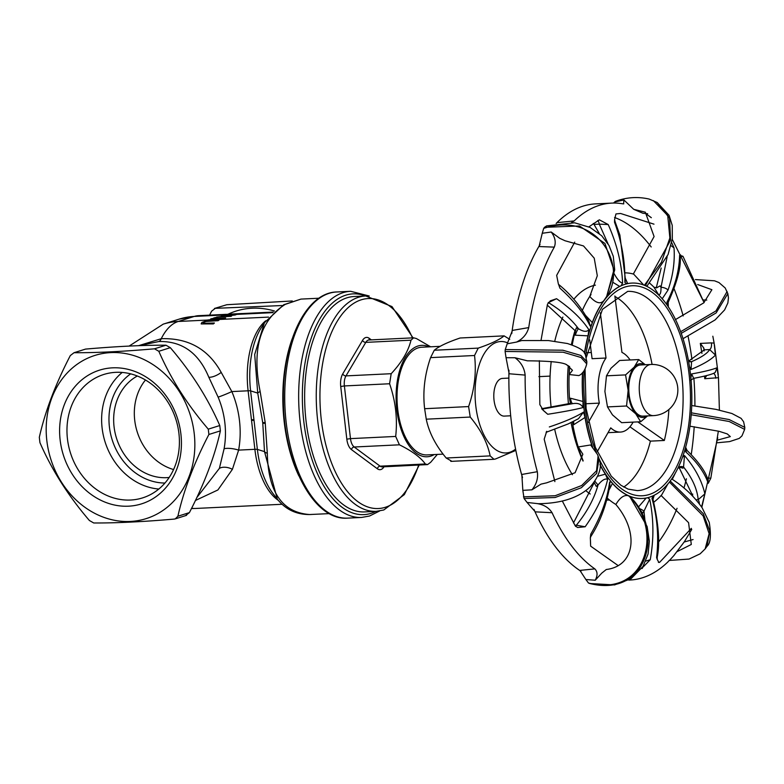 <?xml version="1.0" encoding="UTF-8"?>
<svg xmlns="http://www.w3.org/2000/svg" width="784" height="784" viewBox="0 0 784 784"><rect width="100%" height="100%" fill="white"/><g stroke="black" fill="none" stroke-linecap="round" stroke-linejoin="round"><path stroke-width="1.18" d="M122.206 372.439A64.69 55.321 -107.4 0 0 105.066 441.872A64.69 55.321 -107.4 0 0 158.829 489.04M164.954 483.042A59.3 50.715 72.6 0 1 112.122 439.657A59.3 50.715 72.6 0 1 130.663 373.86M178.928 433.483A64.69 55.321 72.6 0 1 142.57 497.899A64.69 55.321 72.6 0 1 70.403 452.76A64.69 55.321 72.6 0 1 103.802 374.468A64.69 55.321 72.6 0 1 178.928 433.483M169.187 477.466A53.91 46.099 72.6 0 1 116.522 438.276A53.91 46.099 72.6 0 1 137.327 376.016M173.587 469.547A53.91 46.099 72.6 0 1 137.18 431.788A53.91 46.099 72.6 0 1 145.461 380.005M216.678 317.03L231.603 316.05L220.569 316.579L236.337 314.56L222.401 315.237L233.426 314.962L216.678 317.089L230.614 316.354M234.828 315.031L221.47 316.54M236.337 314.56L234.828 315.09M231.603 316.05L230.614 316.413M221.411 315.55L232.534 315.06M201.909 322.43L201.155 323.861L213.375 323.851A64.749 32.742 -92.8 0 1 214.385 323.008L203.203 323.312L203.487 322.351L206.065 321.42L217.913 320.685A64.749 32.742 -92.8 0 1 218.952 320.176L205.261 321.166L201.909 322.43M214.385 323.008L214.385 323.067A64.69 32.722 87.2 0 0 213.385 323.9L201.165 323.919M217.913 320.685L206.074 321.479L203.497 322.4M218.952 320.176L218.961 320.225A64.69 32.722 87.2 0 0 217.913 320.744M228.105 314.208L242.06 313.531A64.749 32.742 -92.8 0 1 242.707 313.541M226.321 314.472L242.06 313.59M227.634 314.217L229.075 314.149M240.404 313.61L229.673 314.129A64.749 32.742 -92.8 0 1 230.369 314.139M239.914 313.62L242.06 313.571M228.311 314.247L229.673 314.129L228.33 314.315M219.677 319.411L225.665 317.912L211.729 318.588L216.208 318.657L214.992 319.039L206.917 320.097A64.749 32.742 87.2 0 0 205.545 320.617L214.444 319.343L219.677 319.411L214.444 319.343M221.941 318.657L216.1 319.294L217.756 318.578L221.941 318.657M216.1 319.294L216.825 318.872L216.1 319.343M225.665 317.912L219.677 319.46L214.453 319.392L205.545 320.617M214.385 319.402L210.661 319.901M217.756 318.578L216.825 318.921M222.793 318.382L217.756 318.627M210.661 318.921L216.002 318.716M214.845 317.608L217.511 317.481L214.845 317.608M217.511 317.481L216.237 317.932M213.562 318.01L216.227 317.883M329.388 513.618L309.572 514.529C282.24 512.481 268.148 492.038 267.305 453.211L265.198 422.586L260.17 391.598C251.654 349.488 260.014 320.421 285.249 304.368L300.958 299.096L318.961 298.224M413.021 337.855L391.98 306.583L365.765 295.96L354.152 296.528A107.82 54.527 87.2 0 0 304.888 406.857A107.82 54.527 87.2 0 0 364.57 511.913L376.183 511.344L383.788 509.982L404.328 494.616L419.175 465.088M437.335 454.416L430.651 462.305L427.554 464.598L425.32 463.981C420.655 457.395 412.021 451.006 399.419 444.812L395.685 436.433C397.625 418.685 395.587 401.124 389.589 383.758L391.187 373.703C401.761 362.335 408.366 351.163 411.002 340.187L413.648 337.826L416.333 338.512L430.632 346.793M265.668 320.823A64.69 32.722 87.2 0 0 248.107 390.795L231.848 391.579A10.78 0.608 -22.8 0 1 218.119 397.125A80.86 69.159 72.6 0 1 224.097 448.771A10.78 2.92 -169.8 0 1 238.62 450.114A91.65 78.38 -107.4 0 0 231.848 391.579L221.206 372.4C208.26 349.076 188.287 337.845 161.269 338.698L138.533 345.695M146.716 344.068L158.848 341.53C182.035 340.962 198.695 352.869 208.828 377.251L218.119 397.125M195.392 500.496L217.883 489.971L232.417 469.322L238.62 450.114L254.878 449.32A5.39 0.608 173.4 0 1 257.377 449.408L264.512 451.613L277.34 499.163C285.513 509.404 296.205 514.529 309.425 514.539A5.39 4.165 89.6 0 1 309.239 514.529M224.097 448.771L219.373 468.401L196.706 497.722M228.134 314.188A85.534 73.147 72.6 0 1 274.478 311.013M515.843 450.408L495.488 458.983L493.998 459.287L490.157 455.886C487.481 442.754 480.837 429.808 470.233 417.059L468.597 406.573C474.545 389.364 476.525 372.331 474.536 355.505L478.24 348.116C490.823 343.843 499.447 339.756 504.102 335.866L460.13 337.992C447.546 342.265 438.922 346.352 434.277 350.242L430.573 357.631C424.624 374.85 422.645 391.873 424.634 408.709L426.261 419.185C428.936 432.317 435.581 445.263 446.184 458.013L451.525 461.11M460.13 337.992L504.102 335.866L509.737 339.335M507.767 342.951A55.782 28.214 87.2 0 0 475.075 395.273A55.782 28.214 87.2 0 0 509.727 452.299A55.782 28.214 87.2 0 0 515.578 449.095M427.554 464.598L382.229 466.882A10.78 5.449 -92.8 0 1 380.113 466.166A2.695 2.146 -53.5 0 0 377.388 468.793A13.475 6.821 87.2 0 0 383.993 466.794M429.015 346.871A55.782 28.214 87.2 0 0 396.096 398.87A55.782 28.214 87.2 0 0 430.759 456.121A55.782 28.214 87.2 0 0 434.228 454.573M309.572 514.529A5.39 4.165 89.6 0 1 309.425 514.539L311.366 514.48M267.305 453.211A5.39 2.597 179.8 0 1 264.512 451.613L262.767 423.184A5.39 0.637 -6.5 0 0 265.276 423.291M85.525 349.096L74.029 352.712C96.305 352.839 123.127 351.536 154.487 348.811L158.819 351.281C170.755 378.662 187.249 404.622 208.279 429.152L208.897 434.473C194.02 463.148 183.691 490.402 177.899 516.225L175.312 518.861L174.185 519.086C142.825 521.811 116.003 523.104 93.727 522.977L89.396 520.507C68.365 495.978 51.881 470.028 39.935 442.646L39.318 437.325C45.109 411.492 55.439 384.248 70.315 355.564L74.029 352.712L85.525 349.096C116.885 346.371 143.707 345.078 165.983 345.205L154.487 348.811M46.824 440.588A85.534 73.147 -107.4 0 0 165.836 508.346A85.534 73.147 -107.4 0 0 148.911 362.13A85.534 73.147 -107.4 0 0 46.824 440.588M185.681 515.47L189.395 512.618C204.271 483.934 214.6 456.68 220.392 430.857L219.775 425.536C207.829 398.154 191.345 372.204 170.314 347.675L165.983 345.205M226.801 304.721L214.434 308.475L226.801 304.721L292.285 300.968M282.289 305.535L215.306 308.337L211.592 311.189L209.593 315.139M260.17 391.598A5.39 1.48 167.6 0 0 257.73 393.088L262.689 422.517A5.39 0.588 -6.7 0 0 265.198 422.586M285.249 304.368A5.39 3.979 -117.5 0 0 283.788 304.711L264.414 322.734L254.692 354.476L257.73 393.088L250.606 390.883A66.268 33.516 -92.8 0 1 261.15 327.918L264.051 323.302M300.968 299.096L283.798 304.711A5.39 3.979 -117.5 0 0 283.632 304.8M510.698 415.785L504.269 416.098A18.865 9.545 -92.8 0 1 493.832 397.713A18.865 9.545 -92.8 0 1 502.446 378.407L508.875 378.094M443.136 454.142L426.996 454.916A53.91 27.264 -92.8 0 1 397.155 402.388A53.91 27.264 -92.8 0 1 421.782 347.224L440.196 346.332M180.908 434.101A70.08 59.937 -107.4 0 0 83.398 378.574A70.08 59.937 -107.4 0 0 97.265 498.389A70.08 59.937 -107.4 0 0 180.908 434.101M623.731 487.06A99.735 50.441 87.2 0 0 650.397 441.137L629.924 426.81M637.784 421.89L664.332 440.471L650.397 441.137M664.332 440.471A99.735 50.441 87.2 0 0 668.84 410.091L668.478 409.846M652.082 364.442A99.735 50.441 87.2 0 0 614.93 296.479M582.698 372.488A107.82 54.527 87.2 0 0 583.423 403.77A107.82 54.527 87.2 0 0 584.07 409.513A107.82 54.527 87.2 0 0 584.864 415.206A107.82 54.527 87.2 0 0 592.635 447.086M599.956 464.422A107.82 54.527 87.2 0 0 606.532 475.584A107.82 54.527 87.2 0 0 611.598 482.238A107.82 54.527 87.2 0 0 642.351 498.467A107.82 54.527 87.2 0 0 647.574 497.722A107.82 54.527 87.2 0 0 653.288 495.694A107.82 54.527 87.2 0 0 682.501 457.209A107.82 54.527 87.2 0 0 685.53 447.693A107.82 54.527 87.2 0 0 690.851 377.79A107.82 54.527 87.2 0 0 689.42 366.353A107.82 54.527 87.2 0 0 667.743 305.976A107.82 54.527 87.2 0 0 662.225 298.782A107.82 54.527 87.2 0 0 631.933 283.083A107.82 54.527 87.2 0 0 626.71 283.837A107.82 54.527 87.2 0 0 620.987 285.856A107.82 54.527 87.2 0 0 591.783 324.351A107.82 54.527 87.2 0 0 588.755 333.866A107.82 54.527 87.2 0 0 584.599 353.457M584.962 314.766L592.253 322.547L591.773 324.351L590.087 325.997L589.117 321.803C581.346 307.083 571.173 294.627 558.61 284.425L559.913 288.159C573.966 300.713 584.021 313.326 590.087 325.997M559.913 288.159L558.61 284.425M576.338 327.888L574.339 334.807L575.329 335.199A5.39 1.196 111.8 0 1 578.465 328.731L576.338 327.888L575.289 330.819L547.271 305.103M548.212 302.614L548.437 302.604C561.707 310.787 571.722 319.49 578.465 328.731C583.335 331.779 586.804 332.112 588.892 329.76L588.02 335.846A107.82 54.527 87.2 0 0 584.443 353.212M575.329 335.199L588.02 335.846M541.989 409.121L572.761 403.642A5.39 1.735 83.5 0 1 570.527 398.243L569.498 398.35L570.556 403.887L572.751 403.642C577.935 402.809 581.336 404.132 582.953 407.592L583.022 401.477A107.82 54.527 -92.8 0 1 582.492 372.704M574.339 334.807A118.423 59.898 87.2 0 0 572.232 344.97M572.418 421.89L572.83 424.869L573.839 424.644A5.39 1.666 77.2 0 1 573.819 421.184M546.125 432.327L568.263 423.899L578.465 418.715L583.521 412.11L585.031 417.46A107.82 54.527 87.2 0 0 592.312 446.723M578.465 418.725L577.965 418.989M573.839 424.644L585.021 417.46M605.375 474.144A107.82 54.527 -92.8 0 1 599.976 464.843M597.78 476.231L605.366 474.144L607.659 479.328C605.15 478.279 601.945 480.141 598.065 484.933A5.39 0.51 51.8 0 1 594.958 481.268M572.83 424.869A118.423 59.898 87.2 0 0 580.817 454.769L583.12 460.718M583.022 401.477L570.527 398.243M547.751 414.275C563.49 411.816 575.231 409.591 582.953 407.592M539.343 360.689L539.853 404.642L543.537 410.64L547.742 414.275L542.254 409.405M570.556 403.887L569.752 403.495L541.636 408.709M594.115 482.444L596.232 486.384L598.065 484.933C594.203 498.732 586.971 512.158 576.367 525.211L574.888 525.28M562.383 501.162L575.348 526.025L577.651 527.514L585.158 526.76C596.624 510.58 604.111 494.773 607.659 479.328M585.158 526.76L576.367 525.211A5.39 2.724 87.2 0 1 575.681 526.456M573.476 522.957L594.223 482.64M640.499 510.727L642.792 513.02L643.958 511.188A5.39 2.058 32.4 0 0 639.225 508.581M646.183 498.016L638.333 507.16M644.879 519.851L643.968 511.188L649.711 499.192L647.574 497.722M641.655 568.498L650.24 559.727C653.944 539.137 653.768 518.959 649.711 499.192M650.24 559.727L645.751 561.099M590.842 536.511L590.773 534.139L590.342 537.804L590.842 536.511C600.172 521.987 606.522 504.847 609.913 485.1L609.648 481.964L611.598 482.238L612.451 483.454A107.82 54.527 87.2 0 0 628.935 495.968L628.601 495.821C663.48 528.132 647.917 598.006 588.5 583.012L585.873 579.523L595.223 580.229M608.825 490.402L612.441 483.454M642.253 498.477A107.82 54.527 -92.8 0 1 642.155 498.477A107.82 54.527 -92.8 0 1 628.935 495.968L629.591 496.243C664.46 528.543 648.897 598.437 589.48 583.433L588.5 583.012M607.051 497.899A118.423 59.898 87.2 0 0 615.871 504.465M653.288 495.694L651.965 498.399L652.827 498.859M653.003 499.388L654.219 495.243M653.66 502.289A118.423 59.898 87.2 0 0 661.471 495.086M677.895 468.166L680.492 467.45L682.982 468.195L683.56 467.019A5.39 4.459 26.1 0 0 678.199 467.538M701.592 506.974L704.865 493.861L698.201 499.673C697.192 489.059 692.311 478.171 683.56 467.019L684.481 455.543L682.501 457.209M704.875 493.861C701.886 480.778 695.085 468.009 684.481 455.543M693.066 496.517L679.14 467.578M685.53 447.693L685.677 451.79L687.049 450.428L685.598 447.105M693.487 378.378L690.537 380.465M693.664 378.3L691.606 373.948L690.851 377.79M717.046 367.745C712.372 369.656 703.895 371.734 691.606 373.948M706.707 375.497L704.747 378.731L718.477 377.682L717.027 367.745L715.282 372.312C713.685 373.909 706.404 375.938 693.458 378.388M700.318 343.412L703.66 347.812L704.346 349.831L709.638 349.576A5.39 2.724 87.2 0 0 711.362 342.882L700.318 343.412L701.954 353.408M689.42 366.353L691.047 369.44L691.576 361.689C701.513 357.308 707.531 353.27 709.638 349.576L715.439 355.074L714.136 343.127L711.362 342.882M691.047 369.44C702.974 364.501 711.108 359.709 715.449 355.074M688.548 361.14L704.346 349.831M715.792 378.202A5.39 2.724 87.2 0 0 713.528 373.36M691.939 359.464A177.899 89.974 87.2 0 0 688.087 336.375M683.187 315.932A177.899 89.974 87.2 0 0 673.946 288.434M651.2 246.97A177.899 89.974 87.2 0 0 614.568 217.511M658.648 541.95A177.899 89.974 87.2 0 0 677.062 508.287M683.971 488.001A177.899 89.974 87.2 0 0 686.421 478.789M691.204 454.71A177.899 89.974 87.2 0 0 694.212 426.741M694.908 405.936A177.899 89.974 87.2 0 0 693.889 378.3M718.477 377.682L719.389 410.101M718.35 431.122L710.814 478.201L707.403 478.034M691.351 528.357L659.667 562.295M657.266 559.521L657.198 557.179L656.59 557.483L657.266 559.521L658.913 562.51L659.658 562.295L658.374 562.285M641.694 568.439L642.361 568.4M618.184 565.617L590.646 546.144L590.342 537.804M554.896 481.621L544.184 439.207L546.693 431.376M541.058 340.148L547.506 304.133L550.339 300.85L556.552 298.704L548.437 302.604A5.39 2.724 87.2 0 0 548.32 302.477M558.414 284.171L556.669 275.38L574.741 242.099M588.902 226.85L599.339 219.824L608.188 224.528L599.299 224.146A5.39 2.724 87.2 0 0 597.702 220.588M615.959 213.934L620.565 213.473L653.993 224.165M680.13 256.701L682.972 256.299L704.061 302.604M712.832 336.228L714.136 343.118M699.367 503.906A5.39 2.724 87.2 0 0 698.201 499.673L696.016 499.78M707.776 479.181A5.39 2.724 87.2 0 0 708.187 477.995M687.019 450.398C699.71 462.952 706.815 473.369 708.354 481.66L708.226 483.316L710.814 478.201M685.677 451.79C697.005 461.982 704.522 472.487 708.226 483.316M651.965 498.399C657.384 517.685 658.923 537.383 656.59 557.483M609.648 481.964C607.316 498.987 601.024 516.382 590.773 534.139M546.213 432.18L546.742 431.298M583.521 412.11C576.132 416.823 564.745 421.772 549.339 426.947M588.892 329.76C582.1 319.343 571.33 308.984 556.552 298.704M593.253 223.489L594.007 224.4L599.299 224.146L607.982 243.726M612.794 282.279L619.674 286.415L620.987 285.856L622.604 283.151C621.722 263.63 616.92 244.098 608.198 224.528M622.604 283.151C620.056 282.524 617.243 279.369 614.156 273.685M599.26 233.495L594.007 224.4M615.95 213.934L614.597 219.579L614.529 222.293L615.097 221.735L614.597 219.579M670.986 245.617L674.005 247.881L671.672 242.609M667.145 256.74L661.01 287.326A5.39 2.391 17 0 1 668.037 290.051C672.986 275.831 674.975 261.778 674.015 247.871M656.257 287.895L661.177 268.059M682.972 256.299L679.61 255.261L680.091 256.378L680.639 254.918L679.62 255.261C679.228 270.901 674.985 286.552 666.91 302.212L667.743 305.976M668.331 307.044L668.193 302.359L666.91 302.212M625.485 278.634L627.67 283.592L626.7 283.828M615.097 221.725L619.889 235.092L625.534 280.486L624.858 282.348L626.71 283.837M614.538 222.284C621.898 242.334 625.348 262.356 624.858 282.348M688.597 361.404A5.39 5.214 128.5 0 0 691.576 361.689L688.568 361.238M619.674 286.415A107.82 54.527 87.2 0 0 604.337 299.949L606.649 296.47L613.931 269.833L604.944 243.452L579.513 225.968L544.488 227.331L546.615 225.9L574.613 222.793L590.097 227.429L601.73 235.778L609.011 245.5L613.284 256.309L614.715 269.941L606.649 296.47M592.263 322.547A107.82 54.527 -92.8 0 1 603.817 300.654C630.708 269.373 598.927 209.945 543.694 228.379L544.488 227.331M525.143 375.095C524.388 368.01 521.007 362.228 515 357.749L506.052 357.71L509.159 373.762L525.143 375.095A188.679 95.432 87.2 0 0 528.004 424.35A188.679 95.432 87.2 0 0 537.314 471.703L521.84 474.457L522.83 490.363L531.905 489.833C536.491 484.277 538.294 478.23 537.314 471.703M597.437 454.406L590.607 444.969L578.288 446.949L582.855 454.24L575.103 472.723L546.615 482.836L541.009 484.13L531.895 489.843M536.501 503.504L527.073 502.456L535.305 511.854L552.063 512.716C548.8 507.581 543.606 504.514 536.491 503.495L538.334 503.71C561.569 503.416 578.974 497.683 590.538 486.501C599.505 475.761 602.347 466.509 599.035 458.767L596.624 473.35L581.375 487.717L555.121 497.507L524.065 498.526L522.83 490.363M552.063 512.716A188.679 95.432 87.2 0 0 594.84 568.89L579.895 570.399L585.873 579.523M628.601 495.821C624.329 494.518 620.075 497.419 615.852 504.504C639.146 531.856 635.363 566.028 606.297 569.498L601.74 573.143L595.223 580.238C597.761 575.466 597.633 571.683 594.84 568.89M628.817 580.072A188.679 95.432 87.2 0 0 630.003 580.033A188.679 95.432 87.2 0 0 667.625 562.197L669.369 560.305M673.691 555.797L684.158 542.009L693.066 539.559M651.269 217.638L647.613 214.943A5.39 4.332 -55.2 0 1 648.103 215.365L651.328 217.717M645.408 213.424L648.084 215.335M647.653 213.748L642.919 213.268L633.737 209.328L623.897 199.959L623.603 203.879M556.13 223.44A188.679 95.432 87.2 0 1 595.507 203.889L611.765 203.105A188.679 95.432 87.2 0 1 622.467 203.762L623.76 203.869M611.765 203.105A188.679 95.432 87.2 0 0 574.143 220.931L557.15 222.636L556.248 223.42M571.614 222.499L574.143 220.931M590.999 294.568L589.754 296.47L597.31 275.743L594.223 258.161L583.502 245.941L565.048 240.757L559.737 238.326L551.211 232.025L542.244 233.279L539.069 246.548L554.308 247.127C556.15 242.246 555.121 237.209 551.211 232.025M554.308 247.127A188.679 95.432 87.2 0 0 528.739 327.575C527.005 334.023 522.928 338.864 516.489 342.089L521.772 340.54L548.428 340.55L567.469 343.529C588.323 350.507 584.433 353.506 586.873 361.738L580.885 355.456L562.843 350.223L505.249 349.546L507.199 343.813L516.489 342.079M569.498 398.35A118.423 59.898 87.2 0 1 569.576 366.334L569.204 374.546L572.467 370.313L566.989 364.962C563.618 362.365 550.407 360.983 527.367 360.816L515 357.749M662.225 298.773L668.037 290.051M659.54 295.862L658.57 294.637C660.265 295.058 661.079 292.628 661.01 287.326L660.099 285.876L656.61 287.846L653.895 287.14L658.57 294.637M627.67 283.592A107.82 54.527 -92.8 0 1 631.737 283.093A107.82 54.527 -92.8 0 1 631.835 283.093M653.895 287.14A118.423 59.898 87.2 0 0 649.671 283.171M597.134 451.868L610.756 427.858A40.435 20.453 87.2 0 0 620.516 432.062A40.435 20.453 87.2 0 0 623.554 431.455A40.435 20.453 87.2 0 0 633.109 422.115M600.348 312.747L606.022 358.023A40.435 20.453 87.2 0 0 599.339 403.113L588.353 422.468M599.339 403.113L585.55 403.78M606.022 358.023L592.087 358.7L589.725 339.884M630.101 359.974A40.435 20.453 87.2 0 0 621.947 352.408L614.872 295.989M691.214 414.736L729.218 421.508L744.643 429.397L741.987 435.855L739.243 438.413L729.6 441.598L717.193 442.774M689.959 426.182L719.134 431.318L727.238 433.905L730.325 436.6L717.497 440.108M691.361 412.825L729.189 419.548L744.8 427.398L744.643 429.397M669.409 482.052L703.13 515.862L709.128 533.659L705.159 548.908L700.132 553.827L689.018 559.07L669.438 560.442M667.86 483.983L661.255 495.664L688.577 522.673L691.292 544.468L676.719 551.828M670.212 481.004L703.317 513.736L709.765 531.082L707.001 546.321C710.559 543.283 711.313 535.315 709.255 522.418L702.141 507.787C694.124 496.38 684.05 486.825 671.908 479.093L671.271 479.534M707.001 546.321L705.159 548.908M589.793 583.512L614.548 584.923L631.042 578.739L643.027 566.42L648.054 554.053L649.358 541.136L647.114 526.495L629.591 496.243M597.535 454.622L598.084 455.994L596.536 470.782L581.659 485.531L555.131 495.743L523.477 496.87M598.084 455.994L599.035 458.767A105.125 53.165 87.2 0 0 680.551 457.729A105.125 53.165 87.2 0 0 660.108 299.419A105.125 53.165 87.2 0 0 585.726 355.671M527.073 502.456L524.065 498.526M528.739 327.594L512.422 330.407L507.199 343.813M569.204 374.546L578.847 375.585C582.492 374.007 585.109 370.195 586.687 364.139L586.873 361.738M566.989 364.962L566.391 364.697M586.716 363.864L581.052 357.514L563.108 352.202L505.102 351.457L505.249 349.546M506.052 357.71L505.102 351.457M589.754 296.47C595.781 303.085 600.466 304.476 603.817 300.654L604.337 299.949M542.244 233.279L543.694 228.379M645.35 285.69L670.555 240.169L669.536 218.246L657.217 202.527L649.191 199.077C637.764 196.47 626.524 197.225 615.479 201.351L613.49 203.046M645.898 285.925L647.221 285.768L668.066 254.545L672.309 238.757L672.241 225.38L669.075 215.316L657.217 202.527M623.888 199.969L614.46 202.056M643.713 285.013L633.423 273.861L654.091 236.562L645.33 212.19L633.737 209.328M644.37 285.268L661.451 262.258L669.869 237.944L667.713 215.541L653.337 200.596M578.288 446.949L580.817 454.769A118.423 59.898 87.2 0 0 583.11 460.776M672.241 479.308A118.423 59.898 87.2 0 0 673.985 475.859L675.396 472.948M591.048 294.48A118.423 59.898 87.2 0 0 582.277 310.601M540.039 244.51A188.679 95.432 87.2 0 0 511.756 333.621M508.973 370.185A188.679 95.432 87.2 0 0 522.507 477.623M533.963 509.394A188.679 95.432 87.2 0 0 580.983 571.281M633.541 274.096A118.423 59.898 87.2 0 0 625.26 272.852M681.257 333.357L716.145 312.924L727.826 293.618L725.18 287.963L718.977 282.563L714.547 280.799L695.418 279.584M706.776 300.066L703.287 299.939M675.367 319.647L703.738 302.879L711.892 289.708L697.682 284.533M680.659 331.71L715.929 310.964L727.101 291.511M583.041 461.07L582.992 460.953A107.82 54.527 -92.8 0 1 571.066 422.556M568.429 403.789A107.82 54.527 -92.8 0 1 568.302 365.589M571.369 344.676A107.82 54.527 -92.8 0 1 575.035 330.485M595.419 285.141A107.82 54.527 87.2 0 0 591.312 286.268A107.82 54.527 87.2 0 0 573.829 299.233M562.873 317.069A107.82 54.527 87.2 0 0 554.758 341.187M551.221 361.493A107.82 54.527 87.2 0 0 551.103 407.2M554.729 429.485A107.82 54.527 87.2 0 0 572.398 474.702M585.756 490.588A107.82 54.527 87.2 0 0 590.215 493.998M606.502 500.006A107.82 54.527 87.2 0 0 609.55 500.055M626.553 405.994L628.131 390.344A26.95 13.632 87.2 0 0 635.706 413.776L626.553 405.994L607.482 406.916L612.48 414.893L621.634 422.674L640.704 421.753L635.706 413.776A26.95 13.632 87.2 0 0 647.28 415.922M647.574 415.912L640.704 421.753M625.563 374.899L634.217 367.128A26.95 13.632 87.2 0 0 628.131 390.344L625.563 374.899L606.483 375.82L604.905 391.471L607.482 406.916M644.801 364.776A26.95 13.632 87.2 0 0 634.217 367.128L638.715 359.562L645.291 364.746M638.715 359.562L619.634 360.483L610.991 368.255L606.483 375.82M653.474 415.628L643.027 416.128A25.607 12.956 -92.8 0 1 631.081 403.535A25.607 12.956 -92.8 0 1 630.14 377.594A25.607 12.956 -92.8 0 1 640.548 364.972L651.004 364.472A25.607 12.956 87.2 0 0 640.597 377.084A25.607 12.956 87.2 0 0 641.537 403.025A25.607 12.956 87.2 0 0 653.474 415.628A25.607 25.607 0 0 0 677.013 396.537A25.607 25.607 0 0 0 651.004 364.472M210.661 319.852L207.731 319.99M268.481 317.108L219.677 319.46M207.103 320.078L178.242 321.469L194.236 316.442L272.656 312.649M292.177 338.825A107.82 54.527 87.2 0 0 298.802 475.79M336.699 291.971C305.868 292.579 282.377 342.422 283.396 399.154C283.22 462.119 313.531 521.086 347.645 518.126A113.21 57.261 -92.8 0 1 284.984 407.817A113.21 57.261 -92.8 0 1 336.699 291.971L350.634 291.295A113.21 57.261 87.2 0 0 298.92 407.141A113.21 57.261 87.2 0 0 361.581 517.45L369.538 516.019L379.632 510.982M375.899 511.364A110.515 55.899 -92.8 0 1 371.048 513.344A110.515 55.899 -92.8 0 1 302.418 402.016A110.515 55.899 -92.8 0 1 365.471 295.98M418.617 465.118A105.125 53.165 -92.8 0 1 385.297 507.297A105.125 53.165 -92.8 0 1 324.155 437.492A105.125 53.165 -92.8 0 1 344.362 311.483A105.125 53.165 -92.8 0 1 412.462 337.875M365.765 295.96A107.82 54.527 87.2 0 0 316.501 406.288A107.82 54.527 87.2 0 0 376.183 511.344M371.322 339.874L369.195 338.296A13.475 6.821 87.2 0 0 362.531 340.393L342.726 373.909A13.475 6.821 87.2 0 0 340.726 386.473L346.822 439.158A13.475 6.821 87.2 0 0 351.487 449.624L377.388 468.793M342.726 373.909A2.695 1.842 -149.4 0 0 345.979 375.889L365.795 342.373A2.695 1.842 30.6 0 1 362.531 340.393M411.002 340.187L365.795 342.373A10.78 5.449 -92.8 0 1 368.999 339.982L413.648 337.826M369.529 339.952A2.695 2.146 126.5 0 1 369.195 338.296M425.32 463.981L380.113 466.166L354.211 447.007A2.695 2.146 -53.5 0 0 351.487 449.624M399.419 444.812L354.211 447.007A10.78 5.449 -92.8 0 1 350.477 438.628L346.822 439.158M395.685 436.433L350.477 438.628L344.382 385.944L340.726 386.473M389.589 383.758L344.382 385.944A10.78 5.449 -92.8 0 1 345.979 375.889L391.187 373.703M208.828 377.251A10.78 4.351 151 0 0 221.206 372.4M129.125 346.087L163.248 324.135A80.86 69.159 -107.4 0 1 178.242 321.469A64.69 32.722 87.2 0 0 161.269 338.698A10.78 4.91 -96.1 0 1 158.848 341.53M232.417 469.322A10.78 6.292 18.8 0 0 219.373 468.401M277.085 498.83L273.116 493.695A66.268 33.516 -92.8 0 1 257.377 449.408L250.606 390.883A5.39 0.608 173.4 0 0 248.107 390.795L254.878 449.32A64.69 32.722 87.2 0 0 278.242 500.29M490.157 455.886L446.184 458.013M426.261 419.185L470.233 417.059M478.24 348.116L434.277 350.242M430.573 357.631L474.536 355.505M468.597 406.573L424.634 408.709M219.775 425.536L208.279 429.152M208.897 434.473L220.392 430.857M189.395 512.618L177.899 516.225M158.819 351.281L170.314 347.675M262.689 422.517L262.767 423.184M251.448 419.724A5.39 0.608 173.4 0 1 253.957 419.812M251.527 420.4A5.39 0.608 173.4 0 1 254.036 420.479M191.629 508.199A64.69 32.722 87.2 0 0 195.53 508.463L282.024 504.279M179.242 319.108A80.86 69.159 72.6 0 1 194.236 316.442A64.69 32.722 87.2 0 1 198.499 315.678L179.242 319.108L163.248 324.135M584.188 370.636A105.125 53.165 87.2 0 0 585.393 409.042A105.125 53.165 87.2 0 0 595.948 451.604M586.305 357.416L602.435 309.347L627.68 291.383A99.735 50.441 -92.8 0 1 682.374 381.093A99.735 50.441 -92.8 0 1 644.811 489.128A99.735 50.441 -92.8 0 1 637.314 490.617L628.131 489.128L620.928 485.276L611.246 476.143L595.37 447.399L586.099 408.601L585.06 369.195M704.747 378.731L704.542 376.026M692.752 494.096L692.243 495.655M704.169 350.948L703.66 347.812M645.477 213.434L647.613 214.943A5.39 4.332 -55.2 0 0 647.525 214.885M237.777 313.776L229.075 314.198M347.645 518.126L361.581 517.45M369.235 295.999L350.634 291.295M141.806 345.577L146.598 344.078M450.8 461.374L493.998 459.287M175.312 518.861L186.553 515.333M241.335 313.61L273.293 312.061M538.882 376.643L550.084 376.104M195.53 508.463L191.443 508.551M226.488 314.325L198.499 315.678M657.198 557.179C660.079 543.616 658.687 524.369 653.023 499.447M668.193 302.369C677.366 281.809 681.335 266.482 680.1 256.378M718.252 374.772L714.44 344.823M717.742 437.766L701.827 507.317M691.743 529.406L684.207 542.009M669.928 559.933L674.25 555.17M672.241 239.326L704.091 302.585M608.031 432.67L620.516 432.062M587.03 352.722L591.312 352.516M691.733 405.534L716.027 409.385L731.893 413.491L741.096 418.342L743.604 421.753L744.8 427.398M628.788 580.091L630.003 580.033M727.826 293.618L728.454 297.93L727.856 302.987L724.612 309.925L715.116 319.921L683.04 338.688"/></g></svg>
